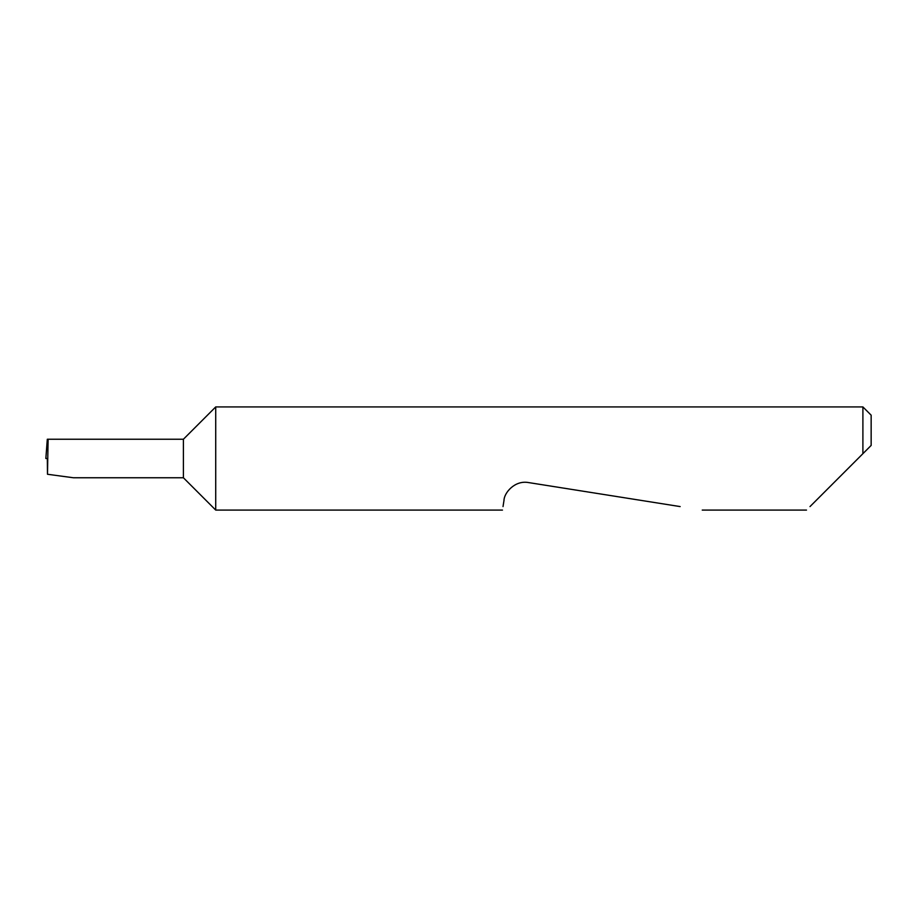<?xml version="1.0" encoding="UTF-8"?>
<svg xmlns="http://www.w3.org/2000/svg" width="917" height="917" viewBox="0 0 917 917"><rect width="100%" height="100%" fill="white"/><g stroke="black" fill="none" stroke-linecap="round" stroke-linejoin="round"><path stroke-width="1.38" d="M183.4 477.757L183.4 439.243L48.108 439.243L47.489 474.272L73.394 477.757L183.4 477.757L215.724 510.081L215.724 406.919L862.897 406.919L862.897 453.686L858.083 458.5L871.15 445.433L862.897 453.686M809.998 506.585L858.083 458.5M503.02 506.585L503.995 500.407C504.018 493.105 514.655 479.981 528.547 482.571L680.15 506.585M48.108 439.243L47.306 439.243L45.85 458.5L47.776 458.5M47.489 474.272L47.329 458.5M862.897 406.919L871.15 415.172L871.15 445.433M806.501 510.081L702.239 510.081M502.47 510.081L215.724 510.081M183.4 439.243L215.724 406.919"/></g></svg>
